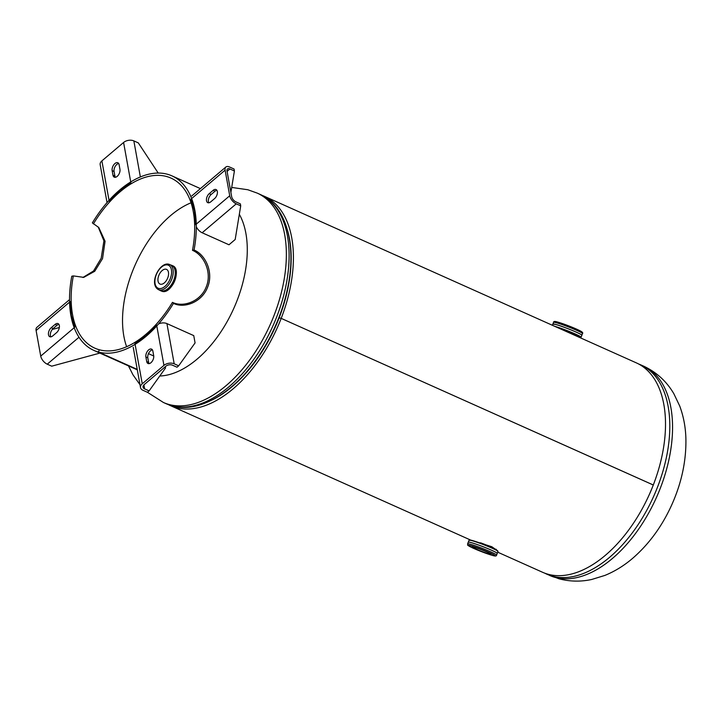 <?xml version="1.0" encoding="UTF-8"?>
<svg xmlns="http://www.w3.org/2000/svg" width="722" height="722" viewBox="0 0 722 722"><rect width="100%" height="100%" fill="white"/><g stroke="black" fill="none" stroke-linecap="round" stroke-linejoin="round"><path stroke-width="1.08" d="M168.397 404.645A114.717 65.63 -65.9 0 0 170.482 405.647A114.717 65.63 -65.9 0 0 281.192 318.375A114.717 65.63 -65.9 0 0 264.243 196.249L636.344 362.877A114.717 65.63 -65.9 0 1 653.293 484.985L653.22 484.967M496.691 550.155L491.817 546.734L472.675 540.607M497.711 552.186L542.574 572.275A114.717 65.63 -65.9 0 0 653.284 485.003L281.192 318.375L653.293 484.985M264.243 196.249A114.717 65.63 -65.9 0 0 262.113 195.373M471.529 540.291L470.897 540.146M279.748 317.978L281.192 318.375L279.748 317.969M126.621 346.695A91.775 52.507 114.1 0 1 132.306 271.806A91.775 52.507 114.1 0 1 191.068 202.792M489.191 553.945A10.036 0.731 -158.8 0 0 491.032 554.207A10.036 0.731 -158.8 0 0 484.742 551.021A10.036 0.731 -158.8 0 0 474.164 547.213A10.036 0.731 -158.8 0 0 472.314 546.951A10.036 0.731 -158.8 0 0 478.605 550.137A10.036 0.731 -158.8 0 0 489.191 553.945M471.105 542.592A15.55 1.137 21.2 0 1 487.846 548.63A15.55 1.137 21.2 0 1 497.214 553.476A15.532 1.128 21.2 0 0 487.494 548.503A15.532 1.128 21.2 0 0 471.114 542.619A15.532 1.128 21.2 0 0 468.262 542.204A15.55 1.137 21.2 0 1 471.105 542.592M554.839 326.38A15.532 1.128 -158.8 0 1 554.974 326.416A15.532 1.128 -158.8 0 1 571.346 332.31A15.532 1.128 -158.8 0 1 581.084 337.246L581.833 335.306A15.532 1.128 -158.8 0 0 572.104 330.369A15.532 1.128 -158.8 0 0 555.723 324.485A15.532 1.128 -158.8 0 0 552.871 324.07L555.741 324.467A15.532 1.128 -158.8 0 1 571.671 330.153A15.532 1.128 -158.8 0 1 581.851 335.188A15.514 1.128 -158.8 0 0 571.653 330.171A15.514 1.128 -158.8 0 0 555.75 324.467A15.514 1.128 -158.8 0 0 552.953 324.007A15.532 1.128 -158.8 0 1 555.741 324.449C563.295 326.425 583.141 334.647 581.833 335.306A15.55 1.137 -158.8 0 0 572.456 330.495A15.55 1.137 -158.8 0 0 555.714 324.458A15.55 1.137 -158.8 0 0 552.853 324.106L552.402 325.288M160.356 284.188A8.032 4.594 -65.9 0 0 167.585 278.268A8.032 4.594 -65.9 0 0 166.529 269.387A8.032 4.594 -65.9 0 0 166.15 269.252A8.032 4.594 -65.9 0 0 158.912 275.172A8.032 4.594 -65.9 0 0 159.968 284.044A8.032 4.594 -65.9 0 0 160.356 284.188M239.325 214.308A95.593 54.691 114.1 0 1 237.096 300.478A95.593 54.691 114.1 0 1 159.77 376.009M73.328 275.912L71.776 276.237A95.593 54.691 -65.9 0 0 93.842 350.387A95.593 54.691 -65.9 0 0 98.436 352.029L137.225 369.393L98.445 352.029A95.593 54.691 -65.9 0 0 173.479 303.375C184.633 308.845 202.088 301.895 207.575 287.257C213.766 272.654 205.662 254.74 194.056 250.02A95.593 54.691 -65.9 0 0 171.989 175.888A95.593 54.691 -65.9 0 0 92.353 222.89L98.779 227.52L105.069 241.229L102.542 258.602L94.735 271.273L83.77 277.365L73.328 275.912A93.165 53.302 -65.9 0 0 94.835 348.166A93.165 53.302 -65.9 0 0 99.311 349.764L99.32 349.773A93.165 53.302 -65.9 0 0 172.45 302.356C183.605 307.816 200.878 301.155 206.221 286.887C212.268 272.663 204.1 255.083 192.503 250.353A93.165 53.302 -65.9 0 0 170.997 178.099A93.165 53.302 -65.9 0 0 93.391 223.91M98.183 226.979L103.923 240.823L101.188 258.241L93.535 270.985L82.895 277.492M194.056 250.02L192.503 250.353M173.479 303.375L172.45 302.356M98.436 352.029L99.311 349.764L98.445 352.029M166.917 323.591L193.749 335.613L195.075 342.923L178.668 365.81L174.192 363.807L166.917 323.591A7.337 4.621 169.7 0 0 158.515 323.988M174.192 363.807A7.337 4.621 -10.3 0 0 163.939 365.386L142.243 383.788A7.337 4.621 -10.3 0 0 140.51 387.561A7.337 4.621 -10.3 0 0 142.974 390.295L147.45 392.299L149.111 390.882L144.635 388.878A4.783 3.005 -10.3 0 1 143.037 387.1A4.783 3.005 -10.3 0 1 144.156 384.655L165.852 366.244A4.783 3.005 -10.3 0 1 172.531 365.215L177.007 367.218L178.668 365.81M149.111 390.882L165.518 367.994L165.284 366.731M148.47 353.645L153.732 356M152.856 351.063L153.687 355.639A5.379 3.078 114.1 0 1 152.089 361.451A5.379 3.078 114.1 0 1 148.001 363.5A5.379 3.078 114.1 0 1 146.71 361.551L145.88 356.984A5.379 3.078 114.1 0 1 147.478 351.172A5.379 3.078 114.1 0 1 151.566 349.114A5.379 3.078 114.1 0 1 152.856 351.063M142.243 383.788L134.96 343.582L146.061 335.748L156.656 325.171L163.939 365.386M149.093 363.635A5.379 3.078 114.1 0 1 148.624 362.408L147.802 357.841A5.379 3.078 114.1 0 1 148.903 352.796A5.379 3.078 114.1 0 1 152.396 349.845M99.898 353.094L51.713 366.18L47.246 364.177L78.987 337.255M52.273 329.458L59.33 327.535M56.596 332.625L52.724 335.92A5.379 3.078 114.1 0 1 49.782 336.714A5.379 3.078 114.1 0 1 48.5 332.743A5.379 3.078 114.1 0 1 51.235 327.689L55.107 324.404A5.379 3.078 114.1 0 1 58.049 323.609A5.379 3.078 114.1 0 1 59.33 327.58A5.379 3.078 114.1 0 1 56.596 332.625M71.343 315.37L74.826 327.174L40.73 356.099L36.1 330.514L70.196 301.588L71.343 315.37M50.874 336.849A5.379 3.078 114.1 0 1 53.148 328.546L57.029 325.261A5.379 3.078 114.1 0 1 58.879 324.331M69.529 299.648L36.849 327.373A7.337 3.863 49.7 0 0 36.1 330.514M40.73 356.099A7.337 3.863 49.7 0 0 47.246 364.177M107.036 202.611L100.168 164.652A7.337 4.621 169.7 0 1 101.892 160.889L123.588 142.478A7.337 4.621 169.7 0 1 133.85 140.898L138.317 142.902L158.226 173.072M112.975 175.202L112.154 170.636A5.379 3.078 114.1 0 1 113.751 164.824A5.379 3.078 114.1 0 1 117.839 162.766A5.379 3.078 114.1 0 1 119.121 164.715L119.951 169.291A5.379 3.078 114.1 0 1 118.354 175.103A5.379 3.078 114.1 0 1 114.266 177.152A5.379 3.078 114.1 0 1 112.975 175.202L114.897 176.06L114.067 171.493A5.379 3.078 114.1 0 1 115.168 166.448A5.379 3.078 114.1 0 1 118.661 163.497M123.588 142.478L130.872 182.693L119.771 190.518L109.175 201.104L101.892 160.889M115.358 177.287A5.379 3.078 114.1 0 1 114.897 176.06M230.887 192.395L234.406 170.979L234.054 169.011L229.578 167.017A7.337 3.863 -130.3 0 0 225.851 167.026A7.337 3.863 -130.3 0 0 225.102 170.166L229.731 195.761L195.635 224.686L194.489 210.896L191.005 199.091L225.102 170.166M234.406 170.979L229.939 168.975L227.087 171.394M229.939 168.975A4.783 2.518 -130.3 0 0 227.502 168.984A4.783 2.518 -130.3 0 0 227.015 171.024L231.654 196.619A4.783 2.518 -130.3 0 0 235.886 201.871L240.363 203.875L240.715 205.833L235.182 239.514L228.982 244.776L202.151 232.764A7.337 3.863 49.7 0 1 196.303 226.735M229.731 195.761A7.337 3.863 -130.3 0 0 236.247 203.83L240.715 205.833M209.236 193.64L213.107 190.355A5.379 3.078 114.1 0 1 216.049 189.561A5.379 3.078 114.1 0 1 217.331 193.532A5.379 3.078 114.1 0 1 214.596 198.577L210.725 201.871A5.379 3.078 114.1 0 1 207.783 202.665A5.379 3.078 114.1 0 1 206.51 198.694A5.379 3.078 114.1 0 1 209.236 193.64L211.158 194.498L215.03 191.213A5.379 3.078 114.1 0 1 216.88 190.283M208.875 202.801A5.379 3.078 114.1 0 1 211.158 194.498M231.699 187.431L247.817 189.742L257.194 193.099A114.717 65.63 114.1 0 1 272.239 319.936A114.717 65.63 114.1 0 1 168.939 404.464A114.717 65.63 114.1 0 1 163.425 402.488L166.168 403.715A114.717 65.63 -65.9 0 0 171.683 405.692A114.717 65.63 -65.9 0 0 274.983 321.164A114.717 65.63 -65.9 0 0 259.938 194.326C287.022 206.104 297.157 246.482 287.166 290.262A112.578 64.411 -65.9 0 1 255.868 360.143C231.717 393.977 198.46 413.282 172.197 405.872L166.168 403.715M211.537 400.25A112.235 64.213 -65.9 0 0 287.564 230.471M549.622 575.434A114.717 65.63 -65.9 0 0 555.137 577.401A114.717 65.63 -65.9 0 0 658.437 492.873A114.717 65.63 -65.9 0 0 643.392 366.036L640.649 364.809A114.717 65.63 114.1 0 1 655.693 491.646A114.717 65.63 114.1 0 1 552.393 576.174A114.717 65.63 114.1 0 1 546.879 574.207L558.999 578.791C569.884 581.643 580.795 581.869 591.76 579.459L604.901 575.416C614.891 571.328 624.187 565.588 632.788 558.196C649.024 544.072 661.966 526.392 671.622 505.138C681.523 483.18 686.279 461.114 685.9 438.949C685.629 427.352 683.563 416.368 679.718 406.017L673.861 393.752C666.605 381.36 656.451 372.119 643.392 366.036M655.278 479.643A112.578 64.411 114.1 0 1 642.291 508.64M480.518 542.791A13.14 0.957 21.2 0 1 496.077 549.803L496.267 549.316M468.289 542.132L469.029 540.236A15.532 1.128 21.2 0 1 471.881 540.643A15.532 1.128 21.2 0 1 488.252 546.536A15.532 1.128 21.2 0 1 497.99 551.464L497.259 553.368M469.399 540.137A15.243 1.11 21.2 0 1 472.143 540.453M468.334 542.114A15.532 1.128 21.2 0 1 471.132 542.583A15.532 1.128 21.2 0 1 487.061 548.287A15.532 1.128 21.2 0 1 497.241 553.323M468.262 542.204L467.603 543.892A15.532 1.128 21.2 0 1 470.464 544.307A15.532 1.128 21.2 0 1 486.836 550.191A15.532 1.128 21.2 0 1 496.574 555.128L497.232 553.44M492.449 555.399A14.386 1.047 21.2 0 1 473.668 548.395A14.386 1.047 21.2 0 1 470.906 545.76A14.386 1.047 21.2 0 1 489.678 552.763A14.386 1.047 21.2 0 1 492.449 555.399M469.029 540.236L472.17 540.462A15.243 1.11 21.2 0 1 488.641 546.41A15.243 1.11 21.2 0 1 497.783 551.148M578.421 336.957A13.14 0.957 -158.8 0 0 564.64 330.766M581.084 337.246L579.369 337.364A15.243 1.11 -158.8 0 0 574.983 334.205A15.243 1.11 -158.8 0 0 556.951 327.328M553.539 322.346C553.557 321.308 554.893 321.209 557.555 322.03L579.784 330.658C582.284 331.867 583.196 332.842 582.51 333.582A15.532 1.128 -158.8 0 0 572.772 328.645A15.532 1.128 -158.8 0 0 556.391 322.752A15.532 1.128 -158.8 0 0 553.539 322.346L552.899 323.998M580.1 331.949A14.386 1.047 -158.8 0 0 575.768 328.781A14.386 1.047 -158.8 0 0 557.664 322.075M578.313 336.858A13.718 1.002 -158.8 0 0 573.99 333.916A13.718 1.002 -158.8 0 0 558.124 327.851M162.062 291.309A13.862 7.933 114.1 0 1 161.394 291.074L162.089 291.327C171.457 294.693 182.143 269.144 172.72 265.777A13.862 7.933 114.1 0 1 174.543 281.102A13.862 7.933 114.1 0 1 162.062 291.309M170.924 265.091A13.844 7.924 114.1 0 1 171.15 265.145L170.861 265.064A13.862 7.933 114.1 0 1 171.168 265.136A13.862 7.933 114.1 0 1 171.836 265.38A13.862 7.933 114.1 0 1 173.65 280.705A13.862 7.933 114.1 0 1 161.168 290.912A13.862 7.933 114.1 0 1 160.51 290.677A13.862 7.933 114.1 0 1 159.625 290.154L161.394 291.074M172.72 265.777L171.168 265.136A13.844 7.924 114.1 0 1 173.858 280.118A13.844 7.924 114.1 0 1 161.168 290.894A13.844 7.924 114.1 0 1 159.688 290.19M171.764 265.47A13.745 7.861 114.1 0 1 173.56 280.668A13.745 7.861 114.1 0 1 161.186 290.795A13.745 7.861 114.1 0 1 160.528 290.56L158.488 289.648A13.745 7.861 114.1 0 0 159.156 289.883A13.745 7.861 114.1 0 0 171.529 279.757A13.745 7.861 114.1 0 0 169.724 264.559L171.764 265.47M171.394 265.308A13.763 7.879 114.1 0 1 173.722 280.344A13.763 7.879 114.1 0 1 161.196 290.822A13.763 7.879 114.1 0 1 160.158 290.397M158.705 288.439A12.599 7.211 114.1 0 1 156.241 274.811A12.599 7.211 114.1 0 1 167.793 265.001A12.599 7.211 114.1 0 1 170.266 278.629A12.599 7.211 114.1 0 1 158.705 288.439M169.065 264.324A13.745 7.861 114.1 0 1 169.724 264.559L168.957 264.279C159.842 261.364 148.344 284.125 158.488 289.648M176.177 271.743A13.574 7.771 114.1 0 1 168.145 289.675M144.635 388.878L143.913 384.88M145.88 356.984L147.802 357.841M146.71 361.551L148.624 362.408M55.107 324.404L57.029 325.261M51.235 327.689L53.148 328.546M133.85 140.898L140.375 176.971M112.154 170.636L114.067 171.493M236.247 203.83L202.151 232.764M213.107 190.355L215.03 191.213M170.482 405.647L470.744 540.11M128.462 365.883L132.956 374.772L140.005 384.736M147.45 392.29L163.425 402.488M257.194 193.099L259.938 194.326M544.704 573.151L546.879 574.207M638.419 363.888L640.649 364.809M467.603 543.892C468.37 545.742 465.555 544.099 471.502 547.393C478.776 550.733 485.789 553.413 492.557 555.444C495.22 556.265 496.556 556.166 496.574 555.128M472.17 540.462C480.644 543.052 488.586 546.157 496.014 549.776L497.99 551.464M582.51 333.582L581.869 335.234M581.851 335.27C583.186 334.719 563.277 326.389 555.723 324.458M200.409 188.613L171.989 175.888M137.306 369.844L93.842 350.387M140.51 387.561L133.236 347.345M191.754 195.96L225.851 167.026"/></g></svg>
